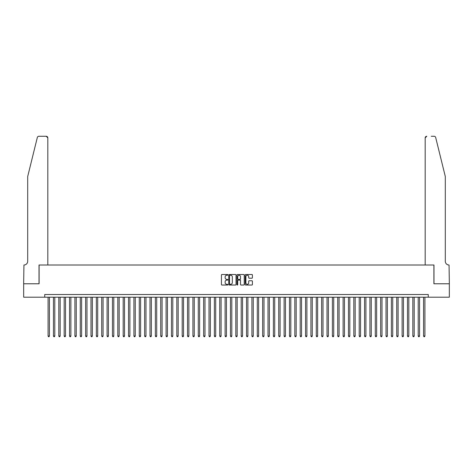 <?xml version="1.0" encoding="UTF-8"?>
<svg xmlns="http://www.w3.org/2000/svg" width="473" height="473" viewBox="0 0 473 473"><rect width="100%" height="100%" fill="white"/><g stroke="black" fill="none" stroke-linecap="round" stroke-linejoin="round"><path stroke-width="0.71" d="M227.915 274.866A0.367 0.367 0 0 0 227.548 274.5L221.955 274.5A0.526 0.526 0 0 0 221.429 275.026L221.429 284.504A0.526 0.526 0 0 0 221.955 285.03L227.548 285.03A0.367 0.367 0 0 0 227.915 284.657A0.367 0.367 0 0 0 227.548 284.291L226.827 284.291A1.685 1.685 0 0 1 225.142 282.606L225.142 281.813A1.685 1.685 0 0 1 226.827 280.128L227.548 280.128A0.367 0.367 0 0 0 227.915 279.762A0.367 0.367 0 0 0 227.548 279.395L226.827 279.395A1.685 1.685 0 0 1 225.142 277.71L225.142 276.918A1.685 1.685 0 0 1 226.827 275.233L227.548 275.233A0.367 0.367 0 0 0 227.915 274.866M251.89 278.207A0.526 0.526 0 0 0 252.416 277.681L252.416 275.026A0.526 0.526 0 0 0 251.89 274.5L245.676 274.5A0.526 0.526 0 0 0 245.15 275.026L245.15 284.504A0.526 0.526 0 0 0 245.676 285.03L251.89 285.03A0.526 0.526 0 0 0 252.416 284.504L252.416 281.287A0.526 0.526 0 0 0 251.89 280.761L249.23 280.761A0.526 0.526 0 0 0 248.703 281.287L248.703 282.884A1.407 1.407 0 0 1 247.296 284.291A1.407 1.407 0 0 1 245.883 282.884L245.883 276.64A1.407 1.407 0 0 1 247.296 275.233A1.407 1.407 0 0 1 248.703 276.64L248.703 277.681A0.526 0.526 0 0 0 249.23 278.207L251.89 278.207M44.734 297.198L23.68 297.198L23.68 283.782L39.099 283.782L39.099 265.01L433.901 265.01L433.901 283.782L449.32 283.782L449.32 297.198L428.266 297.198L428.266 294.513L44.734 294.513L44.734 297.198L428.266 297.198M236.039 275.026A0.526 0.526 0 0 0 235.513 274.5L229.299 274.5A0.526 0.526 0 0 0 228.772 275.026L228.772 284.504A0.526 0.526 0 0 0 229.299 285.03L235.513 285.03A0.526 0.526 0 0 0 236.039 284.504L236.039 275.026M237.487 274.5L243.701 274.5A0.526 0.526 0 0 1 244.228 275.026L244.228 284.504A0.526 0.526 0 0 1 243.701 285.03L241.041 285.03A0.526 0.526 0 0 1 240.515 284.504L240.515 280.655A0.526 0.526 0 0 0 239.988 280.128L238.226 280.128A0.526 0.526 0 0 0 237.7 280.655L237.7 284.657A0.367 0.367 0 0 1 237.328 285.03A0.367 0.367 0 0 1 236.961 284.657L236.961 275.026A0.526 0.526 0 0 1 237.487 274.5M229.878 275.233A0.367 0.367 0 0 0 229.511 275.605L229.511 283.924A0.367 0.367 0 0 0 229.878 284.291L230.641 284.291A1.685 1.685 0 0 0 232.326 282.606L232.326 276.918A1.685 1.685 0 0 0 230.641 275.233L229.878 275.233M240.515 276.67A1.407 1.407 0 0 0 239.107 275.262A1.407 1.407 0 0 0 237.7 276.67L237.7 278.869A0.526 0.526 0 0 0 238.226 279.395L239.988 279.395A0.526 0.526 0 0 0 240.515 278.869L240.515 276.67M48.086 297.198L48.086 336.031L49.423 336.031L49.423 297.198M49.423 336.031L49.021 336.729L48.488 336.729L48.086 336.031M37.32 137.495C37.734 136.614 37.734 136.614 37.32 137.495C37.734 136.614 37.734 136.614 37.32 137.495L27.7 176.5L27.7 261.256A3.754 3.754 0 0 1 23.946 265.01L23.65 283.782L39.017 283.782L39.017 265.01L47.814 265.01L47.814 137.88A1.608 1.608 0 0 0 46.206 136.271L38.887 136.271A1.608 1.608 0 0 0 37.32 137.495M41.754 136.271L46.206 136.271L47.814 137.88L47.814 265.01M27.7 261.256A3.754 3.754 0 0 1 23.946 265.01M442.35 164.539L435.68 137.495L445.3 176.5L445.3 261.256A3.754 3.754 0 0 0 449.054 265.01L449.35 283.782L433.983 283.782L433.983 265.01L425.186 265.01L425.186 137.88L425.186 265.01M431.246 136.271L434.113 136.271A1.608 1.608 0 0 1 435.68 137.495M426.794 136.271A1.608 1.608 0 0 0 425.186 137.88L426.794 136.271M445.3 261.256A3.754 3.754 0 0 0 449.054 265.01M53.449 297.198L53.449 336.031L54.791 336.031L54.791 297.198M54.791 336.031L54.389 336.729L53.851 336.729L53.449 336.031M58.812 297.198L58.812 336.031L60.154 336.031L60.154 297.198M60.154 336.031L59.752 336.729L59.214 336.729L58.812 336.031M64.174 297.198L64.174 336.031L65.516 336.031L65.516 297.198M65.516 336.031L65.114 336.729L64.576 336.729L64.174 336.031M69.543 297.198L69.543 336.031L70.879 336.031L70.879 297.198M70.879 336.031L70.477 336.729L69.945 336.729L69.543 336.031M74.905 297.198L74.905 336.031L76.248 336.031L76.248 297.198M76.248 336.031L75.846 336.729L75.308 336.729L74.905 336.031M80.268 297.198L80.268 336.031L81.61 336.031L81.61 297.198M81.61 336.031L81.208 336.729L80.67 336.729L80.268 336.031M85.631 297.198L85.631 336.031L86.973 336.031L86.973 297.198M86.973 336.031L86.571 336.729L86.033 336.729L85.631 336.031M90.999 297.198L90.999 336.031L92.336 336.031L92.336 297.198M92.336 336.031L91.933 336.729L91.401 336.729L90.999 336.031M96.362 297.198L96.362 336.031L97.704 336.031L97.704 297.198M97.704 336.031L97.302 336.729L96.764 336.729L96.362 336.031M101.725 297.198L101.725 336.031L103.067 336.031L103.067 297.198M103.067 336.031L102.665 336.729L102.127 336.729L101.725 336.031M107.087 297.198L107.087 336.031L108.429 336.031L108.429 297.198M108.429 336.031L108.027 336.729L107.489 336.729L107.087 336.031M112.456 297.198L112.456 336.031L113.792 336.031L113.792 297.198M113.792 336.031L113.39 336.729L112.858 336.729L112.456 336.031M117.818 297.198L117.818 336.031L119.161 336.031L119.161 297.198M119.161 336.031L118.758 336.729L118.22 336.729L117.818 336.031M123.181 297.198L123.181 336.031L124.523 336.031L124.523 297.198M124.523 336.031L124.121 336.729L123.583 336.729L123.181 336.031M128.544 297.198L128.544 336.031L129.886 336.031L129.886 297.198M129.886 336.031L129.484 336.729L128.946 336.729L128.544 336.031M133.912 297.198L133.912 336.031L135.254 336.031L135.254 297.198M135.254 336.031L134.846 336.729L134.314 336.729L133.912 336.031M139.275 297.198L139.275 336.031L140.617 336.031L140.617 297.198M140.617 336.031L140.215 336.729L139.677 336.729L139.275 336.031M144.637 297.198L144.637 336.031L145.98 336.031L145.98 297.198M145.98 336.031L145.578 336.729L145.04 336.729L144.637 336.031M150 297.198L150 336.031L151.342 336.031L151.342 297.198M151.342 336.031L150.94 336.729L150.408 336.729L150 336.031M155.369 297.198L155.369 336.031L156.711 336.031L156.711 297.198M156.711 336.031L156.303 336.729L155.771 336.729L155.369 336.031M160.731 297.198L160.731 336.031L162.073 336.031L162.073 297.198M162.073 336.031L161.671 336.729L161.133 336.729L160.731 336.031M166.094 297.198L166.094 336.031L167.436 336.031L167.436 297.198M167.436 336.031L167.034 336.729L166.496 336.729L166.094 336.031M171.457 297.198L171.457 336.031L172.799 336.031L172.799 297.198M172.799 336.031L172.397 336.729L171.865 336.729L171.457 336.031M176.825 297.198L176.825 336.031L178.167 336.031L178.167 297.198M178.167 336.031L177.765 336.729L177.227 336.729L176.825 336.031M182.188 297.198L182.188 336.031L183.53 336.031L183.53 297.198M183.53 336.031L183.128 336.729L182.59 336.729L182.188 336.031M187.55 297.198L187.55 336.031L188.893 336.031L188.893 297.198M188.893 336.031L188.491 336.729L187.952 336.729L187.55 336.031M192.919 297.198L192.919 336.031L194.255 336.031L194.255 297.198M194.255 336.031L193.853 336.729L193.321 336.729L192.919 336.031M198.282 297.198L198.282 336.031L199.624 336.031L199.624 297.198M199.624 336.031L199.222 336.729L198.684 336.729L198.282 336.031M203.644 297.198L203.644 336.031L204.986 336.031L204.986 297.198M204.986 336.031L204.584 336.729L204.046 336.729L203.644 336.031M209.007 297.198L209.007 336.031L210.349 336.031L210.349 297.198M210.349 336.031L209.947 336.729L209.409 336.729L209.007 336.031M214.375 297.198L214.375 336.031L215.712 336.031L215.712 297.198M215.712 336.031L215.31 336.729L214.777 336.729L214.375 336.031M219.738 297.198L219.738 336.031L221.08 336.031L221.08 297.198M221.08 336.031L220.678 336.729L220.14 336.729L219.738 336.031M225.101 297.198L225.101 336.031L226.443 336.031L226.443 297.198M226.443 336.031L226.041 336.729L225.503 336.729L225.101 336.031M230.463 297.198L230.463 336.031L231.805 336.031L231.805 297.198M231.805 336.031L231.403 336.729L230.865 336.729L230.463 336.031M235.832 297.198L235.832 336.031L237.168 336.031L237.168 297.198M237.168 336.031L236.766 336.729L236.234 336.729L235.832 336.031M241.195 297.198L241.195 336.031L242.537 336.031L242.537 297.198M242.537 336.031L242.135 336.729L241.597 336.729L241.195 336.031M246.557 297.198L246.557 336.031L247.899 336.031L247.899 297.198M247.899 336.031L247.497 336.729L246.959 336.729L246.557 336.031M251.92 297.198L251.92 336.031L253.262 336.031L253.262 297.198M253.262 336.031L252.86 336.729L252.322 336.729L251.92 336.031M257.288 297.198L257.288 336.031L258.625 336.031L258.625 297.198M258.625 336.031L258.223 336.729L257.69 336.729L257.288 336.031M262.651 297.198L262.651 336.031L263.993 336.031L263.993 297.198M263.993 336.031L263.591 336.729L263.053 336.729L262.651 336.031M268.014 297.198L268.014 336.031L269.356 336.031L269.356 297.198M269.356 336.031L268.954 336.729L268.416 336.729L268.014 336.031M273.376 297.198L273.376 336.031L274.718 336.031L274.718 297.198M274.718 336.031L274.316 336.729L273.778 336.729L273.376 336.031M278.745 297.198L278.745 336.031L280.081 336.031L280.081 297.198M280.081 336.031L279.679 336.729L279.147 336.729L278.745 336.031M284.107 297.198L284.107 336.031L285.45 336.031L285.45 297.198M285.45 336.031L285.048 336.729L284.51 336.729L284.107 336.031M289.47 297.198L289.47 336.031L290.812 336.031L290.812 297.198M290.812 336.031L290.41 336.729L289.872 336.729L289.47 336.031M294.833 297.198L294.833 336.031L296.175 336.031L296.175 297.198M296.175 336.031L295.773 336.729L295.235 336.729L294.833 336.031M300.201 297.198L300.201 336.031L301.543 336.031L301.543 297.198M301.543 336.031L301.135 336.729L300.603 336.729L300.201 336.031M305.564 297.198L305.564 336.031L306.906 336.031L306.906 297.198M306.906 336.031L306.504 336.729L305.966 336.729L305.564 336.031M310.927 297.198L310.927 336.031L312.269 336.031L312.269 297.198M312.269 336.031L311.867 336.729L311.329 336.729L310.927 336.031M316.289 297.198L316.289 336.031L317.631 336.031L317.631 297.198M317.631 336.031L317.229 336.729L316.697 336.729L316.289 336.031M321.658 297.198L321.658 336.031L323 336.031L323 297.198M323 336.031L322.592 336.729L322.06 336.729L321.658 336.031M327.02 297.198L327.02 336.031L328.363 336.031L328.363 297.198M328.363 336.031L327.96 336.729L327.422 336.729L327.02 336.031M332.383 297.198L332.383 336.031L333.725 336.031L333.725 297.198M333.725 336.031L333.323 336.729L332.785 336.729L332.383 336.031M337.746 297.198L337.746 336.031L339.088 336.031L339.088 297.198M339.088 336.031L338.686 336.729L338.154 336.729L337.746 336.031M343.114 297.198L343.114 336.031L344.456 336.031L344.456 297.198M344.456 336.031L344.054 336.729L343.516 336.729L343.114 336.031M348.477 297.198L348.477 336.031L349.819 336.031L349.819 297.198M349.819 336.031L349.417 336.729L348.879 336.729L348.477 336.031M353.839 297.198L353.839 336.031L355.182 336.031L355.182 297.198M355.182 336.031L354.78 336.729L354.242 336.729L353.839 336.031M359.208 297.198L359.208 336.031L360.544 336.031L360.544 297.198M360.544 336.031L360.142 336.729L359.61 336.729L359.208 336.031M364.571 297.198L364.571 336.031L365.913 336.031L365.913 297.198M365.913 336.031L365.511 336.729L364.973 336.729L364.571 336.031M369.933 297.198L369.933 336.031L371.275 336.031L371.275 297.198M371.275 336.031L370.873 336.729L370.335 336.729L369.933 336.031M375.296 297.198L375.296 336.031L376.638 336.031L376.638 297.198M376.638 336.031L376.236 336.729L375.698 336.729L375.296 336.031M380.664 297.198L380.664 336.031L382.001 336.031L382.001 297.198M382.001 336.031L381.599 336.729L381.067 336.729L380.664 336.031M386.027 297.198L386.027 336.031L387.369 336.031L387.369 297.198M387.369 336.031L386.967 336.729L386.429 336.729L386.027 336.031M391.39 297.198L391.39 336.031L392.732 336.031L392.732 297.198M392.732 336.031L392.33 336.729L391.792 336.729L391.39 336.031M396.752 297.198L396.752 336.031L398.095 336.031L398.095 297.198M398.095 336.031L397.692 336.729L397.154 336.729L396.752 336.031M402.121 297.198L402.121 336.031L403.457 336.031L403.457 297.198M403.457 336.031L403.055 336.729L402.523 336.729L402.121 336.031M407.484 297.198L407.484 336.031L408.826 336.031L408.826 297.198M408.826 336.031L408.424 336.729L407.886 336.729L407.484 336.031M412.846 297.198L412.846 336.031L414.188 336.031L414.188 297.198M414.188 336.031L413.786 336.729L413.248 336.729L412.846 336.031M418.209 297.198L418.209 336.031L419.551 336.031L419.551 297.198M419.551 336.031L419.149 336.729L418.611 336.729L418.209 336.031M423.577 297.198L423.577 336.031L424.914 336.031L424.914 297.198M424.914 336.031L424.512 336.729L423.979 336.729L423.577 336.031"/></g></svg>
